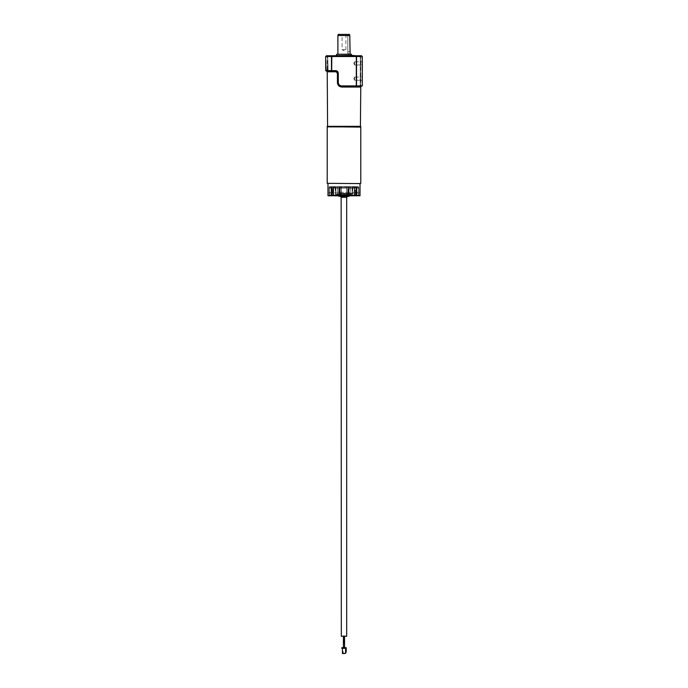 <?xml version="1.0" encoding="UTF-8"?>
<svg xmlns="http://www.w3.org/2000/svg" width="688" height="688" viewBox="0 0 688 688"><rect width="100%" height="100%" fill="white"/><g stroke="black" fill="none" stroke-linecap="round" stroke-linejoin="round"><path stroke-width="0.52" stroke-dasharray="3.44 2.58" d="M348.016 195.779L346.769 195.779L348.936 195.779L347.818 195.779L348.016 188.151L348.016 195.779L348.008 188.151L346.769 188.151L348.016 188.151L347.818 195.779L347.818 188.151L348.936 188.151L348.936 195.779L352.376 195.779L348.936 195.779L348.936 188.151L347.818 188.151L348.008 195.779M356.565 195.779L352.376 195.779L356.565 195.779L356.565 188.151L356.014 188.151L356.565 188.151L356.565 195.779M358.878 195.779L356.986 195.779L358.878 195.779L358.878 188.151L356.986 188.151L358.878 188.151M356.565 188.151L350.347 188.151L356.565 188.151M327.213 127.108L360.787 127.108L327.213 127.108M360.022 183.576L327.978 183.576L360.022 183.576M327.978 195.779L360.022 195.779M356.014 195.779L354.329 195.779L356.014 195.779L356.014 188.151L354.329 188.151L354.329 195.779L354.329 188.151L354.793 188.151L354.793 195.779L356.986 195.779L354.793 195.779L354.793 188.151L354.329 188.151L356.014 188.151L356.014 195.779M341.231 195.779L346.769 195.779L339.984 195.779L341.231 195.779L341.231 188.151L346.769 188.151L339.984 188.151L341.231 188.151L341.231 195.779M339.992 195.779L339.064 195.779L340.182 195.779L339.992 188.151L340.182 195.779L340.182 188.151L339.064 188.151L339.064 195.779L335.624 195.779L339.064 195.779L339.064 188.151L340.182 188.151L339.984 195.779M331.702 195.779L335.624 195.779L331.435 195.779L331.702 188.151L337.653 188.151L331.435 188.151L331.702 195.779M331.986 195.779L333.671 195.779L331.986 195.779L331.986 188.151L331.435 188.151L333.671 188.151L333.671 195.779L333.671 188.151L333.207 188.151L333.207 195.779L329.38 195.779L333.207 195.779L333.207 188.151L331.986 188.151L331.986 195.779M329.38 195.779L329.38 188.151L331.014 188.151L329.122 188.151L329.38 195.779M360.787 183.343L327.213 183.343M327.445 183.576L360.555 183.576M360.822 127.108L327.178 127.108M360.822 126.73L327.178 126.73M348.936 188.151L350.347 188.151L348.936 188.151M354.793 188.151L356.986 188.151L354.793 188.151M339.064 188.151L337.653 188.151L339.064 188.151M333.207 188.151L331.014 188.151L333.207 188.151M342.452 648.294L345.582 648.294L345.582 653.411L342.452 653.6L342.452 648.294L345.582 648.294L345.582 652.19L345.582 647.683L345.582 648.294L346.193 648.294L346.193 652.19L346.193 650.315L345.582 650.315L345.582 652.19L345.582 648.294L346.193 648.294L346.193 652.19L345.582 652.19M345.582 647.683L345.582 650.315L346.193 650.315L346.193 647.683L341.841 647.683L341.841 648.294L345.582 648.294M342.839 647.683L345.049 648.07L342.839 647.683M344.722 653.411L344.155 653.024L344.722 653.411M345.582 650.315L346.193 650.315M342.452 651.502L342.452 653.6L342.452 651.502L342.452 653.6L342.452 651.502L342.452 653.6L342.452 651.502L342.452 653.6L342.452 651.502L342.452 653.6L342.452 651.502L342.452 653.6L342.452 651.502L342.452 653.6L342.452 651.502L342.452 653.6L342.452 651.502L342.452 653.6L342.452 651.502L343.217 651.502L343.217 653.6L342.452 653.6L343.217 653.6L342.452 653.6L343.217 653.6L342.452 653.6L343.217 653.6L342.452 653.6L343.217 653.6L342.452 653.6L343.217 653.6L342.452 653.6L343.217 653.6L342.452 653.6L343.217 653.6L342.452 653.6L343.217 653.6L342.452 653.6L343.217 653.6L343.217 651.502L343.217 653.6L343.217 651.502L343.217 653.6L343.217 651.502L343.217 653.6L343.217 651.502L343.217 653.6L343.217 651.502L343.217 653.6L343.217 651.502L343.217 653.6L343.217 651.502L343.217 653.6L343.217 651.502L343.217 653.6L343.217 651.502L342.452 651.502M341.325 188.151L346.675 188.151L341.325 188.151L341.325 197.499L346.632 197.508L341.136 197.275L346.864 197.275M346.675 188.151L346.675 197.275M346.675 636.245L341.325 636.245M344.55 636.245L343.407 636.245L343.983 643.34L344.55 636.245L343.948 643.323L343.407 636.245L343.983 643.28L344.55 636.245L343.974 643.34L343.407 636.245L344.55 636.245L344.55 648.07L344.55 636.125L343.983 642.936L343.407 636.125L344.55 636.116L343.991 643.082L343.407 636.125L343.407 648.07L344.55 648.07L343.407 648.07L344.55 648.07L343.407 648.07L344.55 648.07L343.407 648.07L344.55 648.07L343.407 648.07L344.55 648.07L343.407 648.07L344.55 648.07L343.407 648.07L344.55 648.07L343.407 648.07L343.983 648.07L343.407 648.07L343.407 635.781L344.55 635.781L344.55 647.683M343.407 636.245L343.407 648.07L343.407 636.099L344.55 636.099L343.407 636.116L344.55 636.108L344.55 648.07L344.542 636.099L344.017 643.271L343.407 636.116L343.407 647.683M344.55 635.781L343.407 635.781M330.128 186.629A0.765 0.748 90 0 0 329.38 187.385L329.38 192.27L329.389 187.385L331.005 187.385L331.057 192.726L331.005 192.27L329.122 192.27L331.023 192.27L331.023 187.385L332.631 187.385L332.631 192.27L331.005 192.27L332.639 192.27L332.639 187.385L333.448 187.385L333.026 192.726L333.508 192.27L331.453 192.27L339.588 192.27L331.427 192.27L333.499 192.27L333.224 187.385L334.617 186.629L329.887 186.629L334.635 186.629L332.485 186.629L334.617 186.629L333.241 187.385L332.94 192.726L333.508 193.19L331.427 193.19L333.241 193.19L333.241 195.022L334.635 195.779L329.887 195.779L334.635 195.779L333.448 195.022L333.448 193.19L332.639 193.19L333.499 193.19L333.026 192.726L333.749 195.779L332.639 195.022L334.617 195.779L333.224 195.022L333.224 187.385L331.427 187.385L333.508 187.385L334.635 186.629L332.631 187.385L333.749 186.629L333.018 192.726L333.499 192.27L333.499 187.385L334.635 186.629L333.439 187.385L332.975 192.726L333.439 195.022L332.639 195.022L332.639 193.19L329.122 193.19L332.631 193.19L332.631 195.022L333.405 195.022L332.975 192.726L333.439 187.385L329.38 187.385A0.765 0.748 -90 0 1 330.137 186.629M337.051 195.779A0.765 0.585 90 0 0 337.636 195.022L340.121 195.022L340.672 195.727L339.7 192.726L340.156 192.27L339.562 192.27L340.156 192.27L340.156 187.385L339.683 187.385L340.775 186.629L347.268 186.629A0.765 0.765 -90 0 1 348.033 187.385L332.192 186.629L341.016 186.629L340.121 187.385L340.01 192.27L356.573 192.27L340.121 192.27A0.456 0.456 -90 0 0 339.691 192.726A0.456 0.456 -90 0 0 340.147 193.19L347.99 193.19A0.456 0.456 90 0 0 348.455 192.726A0.456 0.456 90 0 0 347.99 192.27A0.456 0.456 90 0 1 348.446 192.726A0.456 0.456 90 0 1 347.99 193.19L347.879 193.19A0.456 0.456 90 0 0 348.334 192.726A0.456 0.456 90 0 0 347.879 192.27A0.456 0.456 90 0 1 348.309 192.726A0.456 0.456 90 0 0 347.844 192.27L347.844 187.385L348.317 187.385L347.225 186.629L340.732 186.629A0.765 0.765 90 0 0 339.967 187.385L339.967 187.385A0.765 0.757 -90 0 1 340.732 186.629L339.648 187.385L339.648 195.022L340.732 195.779L347.225 195.779A0.765 0.765 90 0 0 347.99 195.022L347.99 187.385L347.019 186.629L358.113 186.629L346.984 186.629L347.853 187.385L347.853 192.27A0.456 0.456 -90 0 1 348.334 192.726A0.456 0.456 -90 0 1 347.879 193.19L356.573 193.19L340.01 193.19L340.147 195.022L341.016 195.779L332.192 195.779L340.981 195.779L340.121 195.022L340.121 193.19A0.456 0.456 90 0 1 339.666 192.726L340.121 192.27A0.456 0.456 90 0 0 339.666 192.726L340.156 195.022L339.683 195.022L339.502 192.726L339.683 187.385L338.857 186.629L338.857 195.779L339.562 195.022L338.883 195.779L338.711 195.022L338.883 186.629L339.588 187.385L339.588 195.022L339.562 187.385L347.99 187.385L347.234 186.629A0.765 0.765 -90 0 1 347.99 187.385A0.765 0.757 90 0 0 347.225 186.629L347.234 186.629M354.965 192.726A0.456 0.456 90 0 0 354.501 192.27L356.547 192.27L354.501 192.27L354.552 187.385L353.365 186.629L355.369 187.385L354.251 186.629L354.982 192.726A0.456 0.456 90 0 0 354.492 192.27L354.776 187.385L353.383 186.629L354.759 187.385L354.776 193.19L356.573 193.19A0.456 0.456 90 0 0 357.029 192.726A0.456 0.456 90 0 0 356.573 192.27L356.573 187.385L354.492 187.385L353.365 186.629L354.561 187.385L355.025 192.726L354.587 193.19L355.361 193.19L354.501 193.19L354.776 195.022L353.383 195.779L358.113 195.779L353.365 195.779L354.552 195.022L354.552 193.19L354.587 195.022L353.383 195.779L355.361 195.022L354.26 195.779L354.595 195.022L355.361 195.022L355.361 193.19L358.878 193.19L355.369 193.19L355.369 195.022L354.595 195.022L354.595 193.19L354.501 195.022L356.023 195.022L356.315 192.726L354.492 193.19A0.456 0.456 90 0 0 354.965 192.726L354.492 193.19A0.456 0.456 90 0 0 354.948 192.726L354.561 193.19L355.025 192.726L354.595 187.385L358.878 187.385L355.369 187.385L355.369 192.27L356.995 192.27L355.361 192.27L355.369 193.19L355.361 187.385L354.552 187.385L354.974 192.726L354.501 192.27L354.948 192.726L354.492 195.022L354.965 192.726M347.268 186.629A0.765 0.757 -90 0 1 348.025 187.385L347.019 186.629L348.352 187.385L348.352 195.022L347.019 195.779L347.879 195.022L347.844 193.19A0.456 0.456 90 0 0 348.3 192.726A0.456 0.456 90 0 1 347.853 193.19L347.853 195.022L346.984 195.779L355.808 195.779L340.775 195.779A0.765 0.765 -90 0 1 340.01 195.022L340.01 195.022A0.765 0.757 -90 0 0 340.775 195.779L339.683 195.022L337.67 195.022L337.67 187.385L331.693 187.385A0.765 0.628 -90 0 1 332.347 186.629M341.351 195.779L341.205 195.022L339.967 195.022L340.732 195.779A0.765 0.765 -90 0 1 339.967 195.022L348.033 195.022A0.765 0.757 -90 0 1 347.268 195.779L347.268 195.779A0.765 0.765 90 0 0 348.033 195.022L348.033 193.19A0.456 0.456 90 0 0 348.489 192.726A0.456 0.456 90 0 0 348.033 192.27L348.025 192.27A0.456 0.456 -90 0 1 348.481 192.726A0.456 0.456 -90 0 1 348.025 193.19L348.033 195.022L347.879 193.19L347.99 195.022L346.752 195.022L346.606 186.629M358.113 195.779A0.765 0.765 90 0 0 358.878 195.022L358.878 193.19A0.456 0.456 90 0 0 359.334 192.726A0.456 0.456 90 0 0 358.878 192.27L358.878 187.385L358.113 186.629M355.808 195.779A0.765 0.765 90 0 0 356.573 195.022L355.791 195.779A0.765 0.765 90 0 0 356.547 195.022L356.573 193.19L356.006 193.19L356.006 195.022L356.573 195.022L356.023 195.022A0.765 0.49 -90 0 1 355.533 195.779A0.765 0.49 -90 0 0 356.006 195.022L354.759 195.022L354.776 187.385L356.573 187.385L355.808 186.629A0.765 0.765 -90 0 1 356.573 187.385L355.791 186.629A0.765 0.765 -90 0 1 356.547 187.385L356.547 192.27A0.456 0.456 90 0 1 357.012 192.726A0.456 0.456 90 0 1 356.547 193.19L356.573 192.27M337.378 194.833A0.765 0.765 90 0 0 338.281 194.394L349.719 194.394L338.281 194.394L337.576 194.859L350.424 194.859A0.765 0.765 -90 0 1 349.719 194.394L350.424 194.859A0.765 0.765 -90 0 0 350.622 194.833L335.787 194.403L352.213 194.403L335.787 194.403L335.228 193.672L352.772 193.672L335.228 193.672L335.228 187.385A0.765 0.765 90 0 0 334.463 186.629L353.537 186.629L334.463 186.629L335.228 187.385L352.772 187.385A0.765 0.765 -90 0 1 353.537 186.629L352.772 187.385L335.228 187.385M334.463 195.426L353.916 195.779L334.084 195.779L334.841 195.065L353.159 195.065L334.463 195.426L353.916 195.779L353.159 195.065L334.463 195.426M332.192 195.779A0.765 0.765 -90 0 1 331.427 195.022L331.977 195.022L331.685 192.726L331.994 195.022L331.453 195.022L332.192 195.779M332.209 195.779A0.765 0.765 -90 0 1 331.453 195.022L332.209 195.779M341.902 197.275L346.331 197.508L341.669 197.508L346.331 197.508L341.902 197.275L341.902 195.538L346.098 195.538L341.73 195.323L346.27 195.323L341.73 195.323L338.281 194.394M332.192 186.629A0.765 0.765 90 0 0 331.427 187.385L332.209 186.629A0.765 0.765 90 0 0 331.453 187.385L332.192 186.629M329.887 186.629A0.765 0.765 90 0 0 329.122 187.385L329.887 186.629M340.766 186.629A0.765 0.765 90 0 0 340.01 187.385A0.765 0.757 90 0 1 340.775 186.629L340.01 187.385L340.01 192.27A0.456 0.456 -90 0 0 339.554 192.726A0.456 0.456 -90 0 0 340.01 193.19L340.01 195.022L340.766 195.779M357.863 195.779A0.765 0.748 -90 0 0 358.611 195.022L356.977 195.022L358.62 195.022L358.611 193.19A0.456 0.447 -90 0 0 359.067 192.726A0.456 0.447 -90 0 0 358.611 192.27L358.611 187.385L358.62 192.27L356.977 192.27L358.62 192.27A0.456 0.447 90 0 1 359.076 192.726A0.456 0.447 90 0 1 358.62 193.19L358.611 195.022A0.765 0.748 90 0 1 357.872 195.779M339.967 187.385L339.975 192.27A0.456 0.456 90 0 0 339.519 192.726A0.456 0.456 90 0 0 339.975 193.19L339.975 187.385L340.732 186.629M333.508 193.19L333.508 195.022L331.977 195.022A0.765 0.49 -90 0 0 332.467 195.779A0.765 0.49 -90 0 1 331.994 195.022L333.508 195.022L333.052 192.726L333.499 193.19M347.225 195.779A0.765 0.757 -90 0 0 347.99 195.022L346.984 195.779L348.317 195.022L348.317 187.385L349.143 186.629L349.315 195.022L349.143 195.779L348.438 195.022L349.117 195.779L349.289 195.022L349.117 186.629L348.412 187.385L348.412 195.022L350.33 195.022L350.33 187.385L356.281 187.385L347.879 187.385L348.025 192.27L348.033 187.385M354.681 77.056L362.309 77.056L362.309 80.255L362.309 77.056L362.309 80.255L362.309 77.056L354.681 77.056L354.681 80.255L362.309 80.255L354.681 80.255L354.681 77.056L354.681 80.255L354.681 77.056L353.718 78.656L354.681 80.255L353.718 78.656L354.681 77.056M354.681 61.791L362.309 61.791L362.309 64.999L362.309 61.791L362.309 64.999L362.309 61.791L354.681 61.791L354.681 64.999L362.309 64.999L354.681 64.999L354.681 61.791L354.681 64.999L354.681 61.791L353.718 63.399L354.681 64.999L353.718 63.399L354.681 61.791M345.909 34.4L345.909 49.656L342.091 49.656L344 50.809L345.909 49.656L342.091 49.656L342.091 34.4L345.909 34.4L342.091 34.4M337.894 54.24L350.106 54.24L337.894 54.24M338.694 85.682L341.807 87.049L359.841 87.049A0.765 0.722 -90 0 1 360.564 86.284L360.512 85.527L360.564 86.284L361.931 86.284L362.198 85.527L362.198 56.528L360.288 56.528L360.314 85.527L359.841 87.049L360.314 85.527L360.314 56.528L360.787 56.528L360.314 56.528A0.765 0.74 90 0 0 359.566 55.762L360.022 55.762A0.765 0.765 0 0 1 360.787 56.528L360.787 86.284L341.712 86.284L362.309 85.905L362.309 56.528L362.309 85.905L362.309 56.528L362.249 85.905L356.522 85.905L356.522 56.528L362.249 56.528L361.553 55.762L356.186 55.762L356.307 85.905L341.712 85.905A3.431 3.431 0 0 1 338.281 82.474L338.281 73.315A2.675 2.675 0 0 0 335.606 70.64L331.693 70.64L331.814 55.762L331.478 70.64L325.751 70.64L325.751 56.528L326.447 55.762L325.802 56.528L327.488 56.528A0.765 0.542 -90 0 1 328.03 55.762A0.765 0.542 90 0 0 327.488 56.528L327.712 56.528A0.765 0.74 -90 0 1 328.434 55.762A0.765 0.74 90 0 0 327.686 56.528A0.765 0.765 0 0 1 328.477 55.762L328.03 55.762L328.477 55.762A0.765 0.765 0 0 0 327.712 56.528L328.159 71.793L327.686 56.528L327.436 71.027L335.606 71.027L327.213 71.027L327.213 56.528L327.686 56.528L327.841 71.208L327.712 56.528L327.213 56.528L327.978 55.762M360.409 126.73L327.591 126.73L360.409 126.73M336.372 55.762L351.628 55.762M336.372 55.384L351.628 55.384M326.215 55.805L325.691 56.528L325.691 70.64L327.436 71.027L327.488 70.262L325.802 70.262L326.069 71.027L336.036 71.07M335.606 70.64L335.606 71.027A2.288 2.288 0 0 1 337.894 73.315L337.894 82.474C338.135 84.805 339.408 86.077 341.712 86.284L356.307 86.284M359.523 55.762L360.288 56.528L360.159 86.473L360.512 56.528L362.198 56.528L362.198 85.527L360.288 85.527L360.314 56.528A0.765 0.74 -90 0 0 359.566 55.762L360.512 56.528L360.512 85.527L362.198 85.527L361.931 86.284M359.566 55.762L359.97 55.762A0.765 0.542 -90 0 1 360.512 56.528A0.765 0.542 90 0 0 359.97 55.762M327.841 71.208L327.436 71.027A0.765 0.722 -90 0 1 328.159 71.793L335.968 71.793L337.43 73.315L337.43 82.474L338.161 84.994M325.691 70.64L325.802 56.528L325.802 70.262L327.488 70.262L327.488 56.528L325.691 56.528L356.522 56.528L356.186 55.762M341.807 87.049L341.712 86.284C339.408 86.086 338.135 84.813 337.894 82.474A3.818 3.818 0 0 0 341.712 86.284L341.712 85.905M335.606 71.027A2.288 2.288 0 0 1 337.894 73.315L337.851 72.859M362.309 56.528L361.553 55.762M351.327 54.24L336.673 54.24M337.894 35.544L349.796 35.544L349.796 51.566L347.818 51.566L347.818 34.4L349.478 34.4L338.204 34.4M349.478 34.4L347.818 34.4L347.818 53.475L350.063 53.329M347.818 53.475L347.818 51.566L349.796 51.566M358.62 188.151L358.62 195.779L358.62 188.151M356.298 188.151L356.298 195.779L356.298 188.151M346.769 188.151L346.769 195.779L346.769 188.151M350.347 188.151L350.347 195.779L350.347 188.151M352.376 188.151L352.376 195.779L352.376 188.151M356.986 188.151L356.986 195.779L356.986 188.151M337.653 188.151L337.653 195.779L337.653 188.151M335.624 188.151L335.624 195.779L335.624 188.151M331.014 188.151L331.014 195.779L331.014 188.151M332.631 192.27L332.631 193.19L332.639 192.27M350.914 186.629A0.765 0.585 -90 0 0 350.33 187.385L348.412 187.385L348.438 195.022L346.984 195.779M331.977 192.27L331.994 187.385A0.765 0.49 90 0 1 332.485 186.629A0.765 0.49 -90 0 0 331.977 187.385L331.977 192.27M350.949 186.629A0.765 0.585 90 0 0 350.364 187.385L350.364 195.022L352.394 195.022L352.394 187.385A0.765 0.43 90 0 0 351.964 186.629M356.023 192.27L356.006 187.385A0.765 0.49 90 0 0 355.515 186.629A0.765 0.49 -90 0 1 356.023 187.385L356.023 192.27M356.995 192.27L356.977 195.022L355.361 195.022L356.995 195.022L356.977 187.385L356.995 192.27M337.051 186.629A0.765 0.585 90 0 1 337.636 187.385L337.636 195.022L335.606 195.022L335.606 187.385L337.67 187.385A0.765 0.585 -90 0 0 337.086 186.629M346.649 186.629L346.795 195.022M355.653 186.629A0.765 0.628 -90 0 1 356.281 187.385L356.307 195.022A0.765 0.628 90 0 1 355.679 195.779M341.016 186.629L340.121 187.385L340.121 192.27L340.121 187.385L340.981 186.629M332.321 195.779A0.765 0.628 90 0 1 331.693 195.022L331.719 193.19L331.693 195.022L335.641 195.022L336.071 186.629M352.772 187.385L352.772 193.672L350.622 194.833M341.394 186.629L341.248 195.022M346.098 197.275L346.27 195.323L349.719 194.394M341.136 196.914L346.864 196.914M347.027 196.699L340.973 196.699M346.606 195.779L346.752 195.022L341.205 195.022L341.351 186.629M351.964 195.779A0.765 0.43 90 0 0 352.394 195.022L356.307 195.022L352.359 195.022L351.929 186.629M355.653 195.779A0.765 0.628 90 0 0 356.281 195.022L356.281 187.385A0.765 0.628 90 0 0 355.679 186.629M347.879 193.19L348.334 192.726L347.879 187.385L346.984 186.629M332.321 186.629A0.765 0.628 90 0 0 331.693 187.385L331.693 192.27L331.719 187.385L335.606 187.385A0.765 0.43 90 0 1 336.036 186.629M350.949 195.779A0.765 0.585 90 0 1 350.364 195.022L347.879 195.022L347.019 195.779M351.929 195.779L352.359 195.022L350.33 195.022A0.765 0.585 90 0 0 350.914 195.779M336.071 195.779L335.641 195.022L337.67 195.022A0.765 0.585 90 0 1 337.086 195.779M330.945 195.779L331.023 193.19L331.005 195.022L332.639 195.022L329.38 195.022L329.389 193.19L329.38 195.022L331.023 195.022L330.954 195.779M330.128 195.779A0.765 0.748 90 0 1 329.38 195.022L329.389 195.022A0.765 0.748 -90 0 0 330.137 195.779M336.036 195.779A0.765 0.43 90 0 1 335.606 195.022L331.693 195.022A0.765 0.628 90 0 0 332.347 195.779M330.945 186.629L331.005 187.385L330.954 186.629M357.055 186.629L356.995 187.385L357.046 186.629M357.872 186.629A0.765 0.748 90 0 1 358.62 187.385A0.765 0.748 -90 0 0 357.863 186.629M340.732 195.779A0.765 0.757 -90 0 1 339.975 195.022M357.046 195.779L356.977 195.022L357.055 195.779M347.879 192.27L347.879 187.385L347.019 186.629M331.719 192.27L331.719 193.19L331.693 192.27M329.389 192.27A0.456 0.447 90 0 0 328.933 192.726A0.456 0.447 90 0 0 329.389 193.19A0.456 0.447 -90 0 1 328.924 192.726A0.456 0.447 -90 0 1 329.38 192.27M331.057 192.726L331.023 193.19L331.048 192.726M360.787 126.343L327.213 126.343M337.43 82.474L337.894 82.474A3.818 3.818 0 0 0 341.712 86.284M337.43 73.315L338.281 73.315M331.435 188.151L331.435 195.779L331.435 188.151M329.122 188.151L329.122 195.779M347.844 193.19L348.3 192.726L347.844 192.27M358.878 193.19L358.878 192.27M356.547 195.022L356.547 193.19M347.99 195.022L347.99 193.19M337.55 195.779L334.944 195.082M347.99 192.27L347.99 187.385M340.01 195.022L340.01 187.385M331.453 192.27L331.453 187.385L331.427 192.27M329.887 195.779L329.122 195.022L329.122 187.385M350.45 195.779L353.056 195.082M354.492 195.022L353.365 195.779L354.501 195.022M333.508 195.022L334.635 195.779L333.499 195.022"/><path stroke-width="1.03" d="M327.178 126.73L360.822 127.108L327.178 126.73M360.555 183.576L327.213 183.343L360.555 183.576M327.213 127.108L327.213 183.343M360.787 127.108L360.787 183.343M327.978 183.576L327.978 195.779L360.022 195.779L360.022 183.576M342.452 648.294L342.452 653.6L345.582 653.411L345.582 647.683L346.193 647.683L346.193 652.19L345.582 652.19M345.582 647.683L341.841 647.683L341.841 648.294L345.582 648.294M345.582 650.315L346.193 650.315M346.675 197.275L346.675 636.245L341.325 636.245L341.136 197.275L346.864 196.914L340.973 196.699L347.027 196.699L350.45 195.779M344.55 636.245L344.55 647.683M343.407 636.245L343.407 647.683M336.372 55.384L336.673 54.24L351.327 54.24L351.628 55.384L331.814 55.762L360.022 55.762M350.106 54.24L349.796 35.544L337.894 35.544L337.894 54.24M337.851 72.859L335.606 71.027L326.069 71.027L327.213 71.027L327.591 126.73M359.97 55.762L361.553 55.762L362.309 56.528L362.309 85.905L362.249 56.528L356.522 56.528L356.522 85.905L362.249 85.905L360.787 86.284L360.409 126.73M360.314 85.527L359.841 87.049A0.765 0.722 90 0 1 360.564 86.284L360.159 86.473M359.841 87.049L341.807 87.049C339.115 86.748 337.662 85.226 337.43 82.474L337.43 73.315L335.606 71.027L337.894 73.315A2.288 2.288 0 0 0 335.606 71.027L335.968 71.793L328.159 71.793L327.686 70.262M351.628 55.384L356.186 55.762L356.307 56.528L356.186 55.762M326.069 71.027L325.691 56.528L326.447 55.762L331.814 55.762L326.447 55.762L328.03 55.762L326.447 55.762L325.691 56.528L326.447 55.762L325.691 56.528L326.447 55.762L325.691 56.528L325.751 70.64L331.478 70.64L331.478 56.528L325.751 56.528L326.447 55.762M362.309 85.905L356.307 86.284L360.564 86.284M356.307 86.284L341.712 86.284A3.818 3.818 0 0 1 337.894 82.474L337.894 73.315A2.288 2.288 0 0 0 335.606 71.027L335.606 70.64A2.675 2.675 0 0 1 338.281 73.315L338.281 82.474A3.431 3.431 0 0 0 341.712 85.905L356.307 85.905L356.307 56.528L331.693 56.528L331.814 55.762L331.693 70.64L335.606 70.64M327.815 71.363L328.159 71.793A0.765 0.722 90 0 0 327.436 71.027L327.815 71.139M338.161 84.994L338.694 85.682M340.964 86.215L341.712 86.284A3.818 3.818 0 0 1 337.894 82.474L337.971 83.231M341.807 87.049L341.712 85.905M362.309 56.528L361.553 55.762M337.894 35.544L338.204 34.4L349.478 34.4L349.796 35.544L349.478 34.4M346.795 195.022L346.649 195.779M340.973 196.699L337.55 195.779M341.248 195.022L341.394 195.779M327.213 126.343L360.787 126.343M337.43 82.474L338.281 82.474M337.43 73.315L338.281 73.315M358.878 195.022L358.113 195.779M356.573 195.022L355.808 195.779M348.033 195.022L347.268 195.779M331.453 195.022L332.209 195.779M341.136 196.914L341.368 197.508"/></g></svg>
